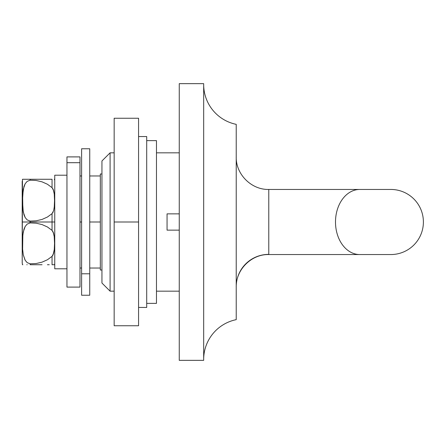 <?xml version="1.0" encoding="UTF-8"?>
<svg xmlns="http://www.w3.org/2000/svg" width="444" height="444" viewBox="0 0 444 444"><rect width="100%" height="100%" fill="white"/><g stroke="black" fill="none" stroke-linecap="round" stroke-linejoin="round"><path stroke-width="0.67" d="M236.225 286.741A32.551 32.368 180 0 1 268.775 254.368A32.551 32.368 0 0 0 236.225 286.741M101.948 173.987L100.322 173.987L100.322 270.013L101.948 270.013L100.322 270.013L100.322 222L89.743 222L100.322 222L100.322 173.987L101.948 173.987M268.775 254.551L268.775 189.449L390.842 189.449A32.551 32.551 0 0 1 423.393 222A32.551 32.551 0 0 1 390.842 254.551A32.551 32.551 0 0 0 423.393 222A32.551 32.551 0 0 0 390.842 189.449L268.775 189.449L268.775 254.551L390.842 254.551L268.775 254.551C251.415 254.079 235.753 269.741 236.225 287.101M335.498 222A32.551 24.265 -90 0 0 359.757 254.551A32.551 24.265 90 0 1 335.498 222A32.551 24.265 90 0 1 359.757 189.449A32.551 24.265 -90 0 0 335.498 222M100.322 268.032L89.743 268.032L100.322 268.032M81.607 268.032L79.981 268.032L81.607 268.032M79.981 222L81.607 222L79.981 222M79.981 175.968L81.607 175.968L79.981 175.968M89.743 175.968L100.322 175.968L89.743 175.968M179.259 213.864L167.055 213.864L167.055 230.136L179.259 230.136L167.055 230.136L167.055 213.864L179.259 213.864M203.674 83.655L179.259 83.655L179.259 360.345L203.674 360.345L203.674 83.655L179.259 83.655L179.259 360.345L203.674 360.345L203.674 83.655M179.259 152.83L156.471 152.83L179.259 152.83M114.158 152.83L110.09 152.83L110.09 291.17L114.158 291.17L110.09 291.17L110.09 152.83L101.948 160.967L101.948 283.033L110.09 291.17L101.948 283.033L101.948 160.967L110.09 152.83L114.158 152.83M156.471 291.17L179.259 291.17L156.471 291.17M236.225 319.652L236.225 124.348L236.225 319.652A40.687 40.687 0 0 0 203.696 357.958M203.674 85.298A40.687 40.687 0 0 0 236.225 124.348M138.572 307.448L146.709 307.448L146.709 136.552L138.572 136.552L146.709 136.552L146.709 307.448L138.572 307.448M138.572 118.243L138.572 325.757L114.158 325.757L114.158 222L114.158 325.757L138.572 325.757L138.572 222L114.158 222L114.158 118.243L114.158 222L138.572 222L138.572 118.243L114.158 118.243L138.572 118.243M146.709 303.38L156.471 303.38L156.471 140.62L146.709 140.62L156.471 140.62L156.471 303.38L146.709 303.38M81.607 295.238L81.607 148.762L81.607 273.787L89.743 273.787L89.743 148.762L89.743 295.238L89.743 273.787L81.607 273.787L81.607 295.238L89.743 295.238M66.955 175.208L54.751 175.208L54.751 268.792L66.955 268.792L54.751 268.792L54.751 175.208L66.955 175.208M79.981 287.068L79.981 162.698L66.955 162.698L66.955 287.101L79.981 287.101L79.981 156.932M66.955 287.068L66.955 156.932M79.981 162.698L79.981 156.899L66.955 156.899L66.955 162.698L79.981 162.698M30.114 179.276L30.148 180.197L30.148 179.276L47.425 179.276L22.461 179.276L22.2 262.687L22.461 264.724L22.849 264.724L22.461 264.724M24.981 259.907L23.271 254.789L22.611 249.106L22.844 234.821L23.97 229.198L25.169 226.479L27.134 224.12L30.148 222.921L30.148 222L54.751 222L52.048 222L52.048 230.358L53.635 233.383L54.246 236.68L54.545 243.362L54.246 250.044L53.635 253.341L52.048 256.366L52.048 264.724L54.545 264.724L52.048 264.724L52.048 256.366L52.337 256.06M54.49 264.724L53.635 264.724M52.048 256.366L47.441 259.746L52.048 256.366L53.047 254.934L54.318 249.356M53.652 253.28L54.246 250.044L54.545 243.362L54.196 236.236M53.635 233.383L53.047 231.79M54.246 193.956L53.191 189.383L52.048 187.634L47.403 184.232L42.041 181.84L36.186 180.48L30.148 180.197L27.134 181.396L25.169 183.755L23.26 189.272L22.461 200.66L23.271 212.066L25.197 217.566L27.156 219.897L30.148 221.079L36.225 220.79L42.058 219.43L47.441 217.022L52.048 213.642L53.635 210.617L54.246 207.32L54.545 200.638L54.246 193.956L54.545 200.638L54.246 207.32L53.635 210.617L52.048 213.642L52.048 222L22.2 222L30.148 222L30.148 222.921L36.186 223.204L42.041 224.564L47.403 226.956L52.048 230.358L52.048 213.642L47.441 217.022L42.058 219.43L36.225 220.79L30.148 221.079L30.148 222L30.148 221.079L27.156 219.897L25.197 217.566L23.998 214.879L22.849 209.229L22.611 194.938L23.97 186.48L25.169 183.755L27.134 181.396L30.148 180.197L36.186 180.48L42.041 181.84L47.403 184.232L52.048 187.634L52.048 179.276L47.425 179.276L52.048 179.276L52.048 187.634L53.635 190.659L54.168 193.34M27.156 264.724L26.845 264.724M30.148 264.724L30.148 263.803L27.156 262.62L25.197 260.289L27.156 262.62L30.148 263.803L30.148 264.724L42.047 264.724M36.192 179.276L36.846 179.276M36.225 263.514L42.058 262.149L47.441 259.746L42.058 262.149L36.225 263.514L30.148 263.803L36.186 263.52M49.256 264.724L47.425 264.724M22.461 179.276L27.467 179.276M23.998 179.276L24.303 179.276M22.2 181.313L22.2 262.687M53.652 210.556L54.318 206.632M54.545 179.276L54.246 179.276L54.545 179.276L54.751 180.547M54.251 236.741L54.396 238.3M53.158 254.695L52.825 255.35M54.246 236.68L53.191 232.107L52.048 230.358L47.403 226.956L42.041 224.564L36.186 223.204L30.148 222.921L27.134 224.12L25.169 226.479L23.26 231.996L22.611 237.662L22.611 249.106L23.271 254.789L25.197 260.289M42.047 179.276L47.425 179.276M22.611 179.276L23.277 179.276M27.156 179.276L30.148 179.276M53.047 189.066L53.652 190.72M54.257 194.034L54.379 195.371M53.158 211.971L52.686 212.865M268.775 189.449C251.415 189.921 235.753 174.259 236.225 156.899M81.607 148.762L89.743 148.762M54.545 264.724L54.751 263.453"/></g></svg>
